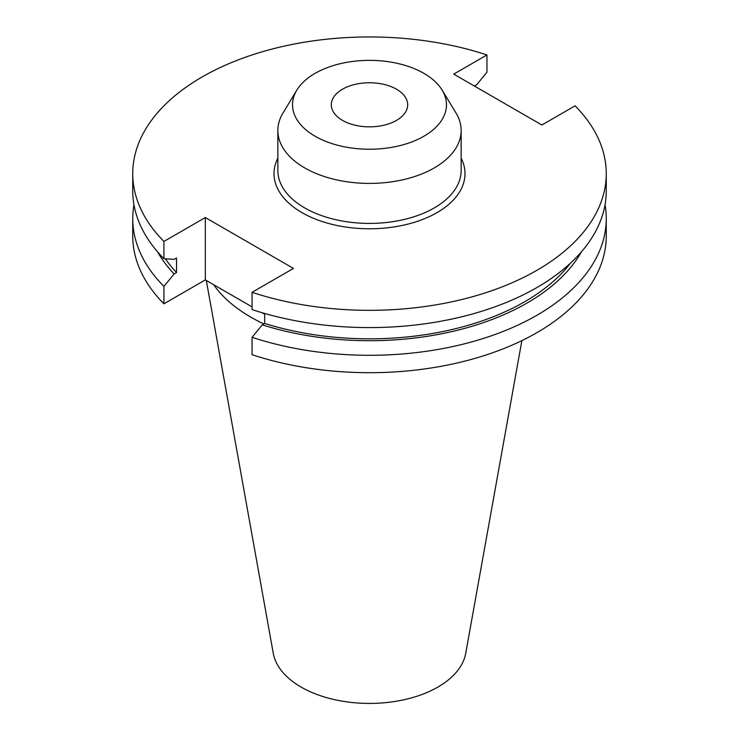 <?xml version="1.0" encoding="UTF-8"?>
<svg xmlns="http://www.w3.org/2000/svg" width="739" height="739" viewBox="0 0 739 739"><rect width="100%" height="100%" fill="white"/><g stroke="black" fill="none" stroke-linecap="round" stroke-linejoin="round"><path stroke-width="1.11" d="M213.636 284.691A168.021 97.003 0 0 0 250.687 317.068A168.021 97.003 0 0 0 263.878 323.913M206.32 280.478L273.273 653.331A96.735 55.85 0 0 0 301.096 687.067A96.735 55.85 0 0 0 401.859 700.202A96.735 55.85 0 0 0 465.727 653.331L521.873 340.624M396.501 89.207A38.188 22.05 0 0 0 354.886 84.431A38.188 22.05 0 0 0 331.312 104.799A38.188 22.05 0 0 0 342.499 120.383A38.188 22.05 0 0 0 384.114 125.168A38.188 22.05 0 0 0 407.688 104.799A38.188 22.05 0 0 0 396.501 89.207M315.073 136.216A76.976 44.442 0 0 0 410.431 142.433A76.976 44.442 0 0 0 442.171 90.14A76.976 44.442 0 0 0 423.927 73.373A76.976 44.442 0 0 0 296.829 90.14A76.976 44.442 0 0 0 315.073 136.216M296.829 90.14L282.972 113.039A91.645 52.912 0 0 0 277.855 130.489A91.645 52.912 0 0 0 304.699 167.901A91.645 52.912 0 0 0 404.575 179.374A91.645 52.912 0 0 0 461.145 130.489A91.645 52.912 0 0 0 456.028 113.039L442.171 90.14M474.373 86.02L476.729 84.662L486.946 72.21L486.946 54.954A236.757 136.687 0 0 0 132.743 173.637A236.757 136.687 0 0 0 163.919 241.45L163.919 258.705L174.136 259.361L176.547 257.976L176.547 272.571L174.136 273.957L163.919 286.409L163.919 303.803L205.331 279.896L252.054 306.879M252.054 292.33A236.757 136.687 0 0 0 606.257 173.637L606.257 190.902A236.757 136.687 0 0 1 252.054 309.586L252.054 292.33L293.466 268.423L205.331 217.543L163.919 241.45M606.257 173.637A236.757 136.687 0 0 0 575.081 105.834L541.881 125.002L453.746 74.112L486.946 54.954M262.243 312.763L264.682 314.167M133.962 204.749A236.757 136.687 0 0 0 132.743 218.605L132.743 236A236.757 136.687 0 0 0 163.919 303.803M606.257 218.605A236.757 136.687 0 0 1 252.054 337.289L252.054 354.692A236.757 136.687 0 0 0 606.257 236L606.257 218.605A236.757 136.687 0 0 0 605.038 204.749M132.743 218.605A236.757 136.687 0 0 0 163.919 286.409M157.573 251.842A222.855 128.66 0 0 0 174.136 273.957M252.054 337.289L262.271 324.837A222.855 128.66 0 0 0 581.427 251.842M165.388 258.798A219.594 126.775 0 0 0 176.547 272.571M262.271 324.837L264.682 323.451A219.594 126.775 0 0 0 570.406 263.213M264.682 323.451L264.682 313.465M132.743 173.637L132.743 190.902A236.757 136.687 0 0 0 163.919 258.705M205.331 217.543L205.331 279.896M461.145 158.146A95.497 55.139 180 0 1 418.2 221.072A95.497 55.139 180 0 1 301.974 212.629A95.497 55.139 180 0 1 277.855 158.146M277.855 130.489L277.855 170.497A91.645 52.912 0 0 0 304.699 207.918A91.645 52.912 0 0 0 404.575 219.381A91.645 52.912 0 0 0 461.145 170.497L461.145 130.489"/></g></svg>

